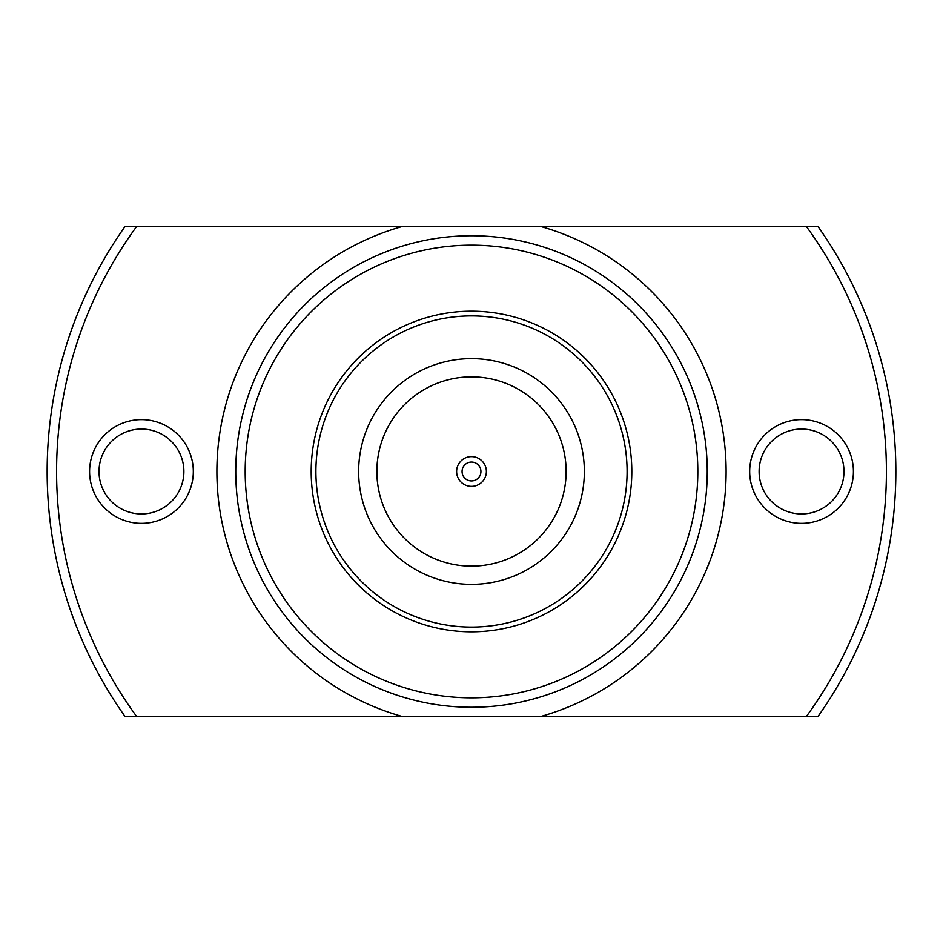 <?xml version="1.0" encoding="UTF-8"?>
<svg xmlns="http://www.w3.org/2000/svg" width="943" height="943" viewBox="0 0 943 943"><rect width="100%" height="100%" fill="white"/><g stroke="black" fill="none" stroke-linecap="round" stroke-linejoin="round"><path stroke-width="1.41" d="M56.58 471.5A414.92 414.92 0 0 0 136.77 716.68L125.148 716.68A424.35 424.35 0 0 1 125.148 226.32L136.77 226.32A414.92 414.92 0 0 0 56.58 471.5M697.82 471.5A226.32 226.32 0 0 0 471.5 245.18A226.32 226.32 0 0 0 245.18 471.5A226.32 226.32 0 0 0 471.5 697.82A226.32 226.32 0 0 0 697.82 471.5M235.75 471.5A235.75 235.75 0 0 1 471.5 235.75A235.75 235.75 0 0 1 707.25 471.5A235.75 235.75 0 0 1 471.5 707.25A235.75 235.75 0 0 1 235.75 471.5M853.415 471.5A51.865 51.865 0 0 1 801.55 523.365A51.865 51.865 0 0 1 749.685 471.5A51.865 51.865 0 0 1 801.55 419.635A51.865 51.865 0 0 1 853.415 471.5M759.115 471.5A42.435 42.435 0 0 0 801.55 513.935A42.435 42.435 0 0 0 843.985 471.5A42.435 42.435 0 0 0 801.55 429.065A42.435 42.435 0 0 0 759.115 471.5M193.315 471.5A51.865 51.865 0 0 1 141.45 523.365A51.865 51.865 0 0 1 89.585 471.5A51.865 51.865 0 0 1 141.45 419.635A51.865 51.865 0 0 1 193.315 471.5M99.015 471.5A42.435 42.435 0 0 0 141.45 513.935A42.435 42.435 0 0 0 183.885 471.5A42.435 42.435 0 0 0 141.45 429.065A42.435 42.435 0 0 0 99.015 471.5M136.77 716.68L806.23 716.68A414.92 414.92 0 0 0 806.23 226.32L136.77 226.32M806.23 226.32L817.852 226.32A424.35 424.35 0 0 1 817.852 716.68L806.23 716.68M471.5 631.81A160.31 160.31 0 0 1 311.19 471.5A160.31 160.31 0 0 1 471.5 311.19A160.31 160.31 0 0 1 631.81 471.5A160.31 160.31 0 0 1 471.5 631.81M471.5 480.93A9.43 9.43 0 0 0 480.93 471.5A9.43 9.43 0 0 0 471.5 462.07A9.43 9.43 0 0 0 462.07 471.5A9.43 9.43 0 0 0 471.5 480.93M471.5 627.095A155.595 155.595 0 0 1 315.905 471.5A155.595 155.595 0 0 1 471.5 315.905A155.595 155.595 0 0 1 627.095 471.5A155.595 155.595 0 0 1 471.5 627.095M471.5 456.624A14.876 14.876 0 0 1 486.376 471.5A14.876 14.876 0 0 1 471.5 486.376A14.876 14.876 0 0 1 456.624 471.5A14.876 14.876 0 0 1 471.5 456.624M402.85 716.68A254.61 254.61 0 0 1 402.85 226.32M540.15 226.32A254.61 254.61 0 0 1 540.15 716.68M471.5 584.354A112.854 112.854 0 0 1 358.646 471.5A112.854 112.854 0 0 1 471.5 358.646A112.854 112.854 0 0 1 584.354 471.5A112.854 112.854 0 0 1 471.5 584.354M471.5 566.13A94.63 94.63 0 0 1 376.87 471.5A94.63 94.63 0 0 1 471.5 376.87A94.63 94.63 0 0 1 566.13 471.5A94.63 94.63 0 0 1 471.5 566.13"/></g></svg>
